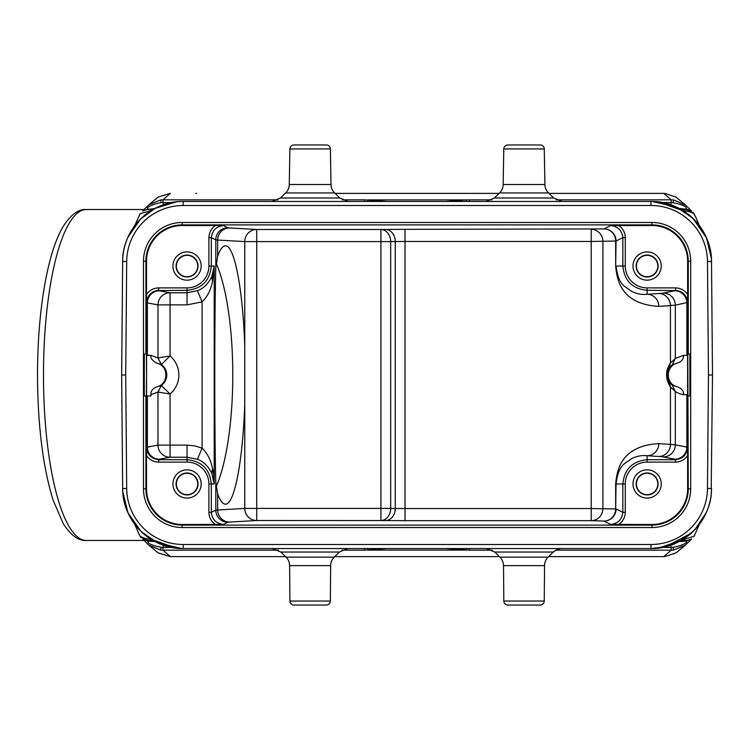 <?xml version="1.0" encoding="UTF-8"?>
<svg xmlns="http://www.w3.org/2000/svg" width="750" height="750" viewBox="0 0 750 750"><rect width="100%" height="100%" fill="white"/><g stroke="black" fill="none" stroke-linecap="round" stroke-linejoin="round"><path stroke-width="1.12" d="M244.762 403.069C242.925 460.725 234.45 504.966 225.412 504.141C222.722 504.094 220.144 500.672 217.659 493.875L215.794 482.194C214.453 435.525 214.453 314.475 215.794 267.806L217.659 256.125C220.144 249.328 222.722 245.906 225.412 245.859C234.45 245.034 242.925 289.275 244.762 346.931L244.762 508.406L256.725 508.406L256.725 520.519A12.103 11.963 86.8 0 1 244.762 508.406L215.794 510.113L215.794 482.194M211.322 483.684L211.322 512.353C212.184 519.562 216.216 523.594 223.425 524.456L182.203 524.484A35.672 35.672 0 0 1 146.531 488.803L146.531 455.587C149.494 459.731 153.534 461.916 158.663 462.113L187.05 462.113A21.844 21.844 -134.3 0 1 208.894 483.966L214.2 483.966C214.434 483.441 213.394 470.456 212.522 468.544C210.872 460.106 207.403 453.3 202.097 448.144L194.747 445.884L187.05 445.116L170.044 445.116L170.044 457.228A12.103 12.056 79.4 0 1 157.988 445.116L170.044 445.116L170.044 394.022A24.919 24.919 0 0 0 170.044 355.978L161.381 364.5L157.988 357.956L170.044 355.978L170.044 304.884L157.988 304.884A12.103 12.056 100.6 0 1 170.044 292.772L159.422 290.784A149.362 2.606 0 0 1 158.784 290.559A12.103 12.103 153.4 0 0 146.681 302.662L147.366 302.887L147.366 355.162L150.909 355.359L146.569 355.35L150.534 355.35M651.966 524.484L610.744 524.456C617.953 523.594 621.984 519.562 622.847 512.353L616.069 508.959A12.103 12.103 -63.4 0 1 603.966 521.072A12.103 11.691 91.9 0 0 615.656 508.959L616.069 483.966C618.703 463.097 625.931 463.706 630.881 459.056C636.328 456.206 641.737 455.091 647.119 455.728L658.744 456.478A149.362 2.606 180 0 1 663.263 456.928L674.803 459.216A149.362 2.606 180 0 1 675.375 459.422L675.506 459.694C682.716 458.831 686.747 454.791 687.619 447.591L687.638 488.803A35.672 35.672 0 0 1 651.966 524.484L651.966 525.112A36.3 36.3 0 0 0 688.266 488.803L687.788 354.019L689.888 354.019L689.888 395.981L688.266 395.981M618.741 524.484C622.894 521.522 625.069 517.481 625.275 512.353L622.847 512.353L622.847 483.966L625.275 483.966L625.275 512.353M687.6 373.753L687.6 394.65L683.522 394.659C683.691 390.984 681.619 388.359 677.316 386.803C665.325 384.394 665.325 365.606 677.316 363.197C681.666 361.594 683.738 358.978 683.522 355.35L675.319 358.416L670.444 363.028L666.947 374.053L670.444 386.972L675.319 391.584L675.319 444.825L670.444 444.375L670.444 386.972C665.278 378.872 665.278 370.894 670.444 363.028L670.444 305.625A12.103 11.691 86.3 0 0 658.744 293.522L647.119 294.272A12.103 11.691 -93.7 0 1 658.819 306.384C619.65 304.125 616.894 278.1 615.656 266.034L615.656 241.041L591.216 241.453L591.216 229.341A12.103 11.691 -91.9 0 1 602.906 241.453L602.906 508.547A12.103 11.691 -88.1 0 1 591.216 520.659L591.216 508.547L615.656 508.959L615.656 483.966C616.884 471.919 619.659 445.866 658.819 443.616A12.103 11.691 -86.3 0 1 647.119 455.728L647.119 462.113L675.516 462.113C680.606 461.934 684.647 459.75 687.638 455.587M610.744 524.456L603.966 521.072L591.216 520.659L405.028 520.659L405.028 508.547L395.269 508.463L395.269 241.537L405.028 241.453L405.028 508.547L591.216 508.547L591.216 241.453L405.028 241.453L405.028 229.341L603.966 228.928A12.103 12.103 -116.6 0 1 616.069 241.041L615.656 241.041A12.103 11.691 88.1 0 0 603.966 228.928L610.744 225.544L651.966 225.516A35.672 35.672 0 0 1 687.638 261.197L687.638 294.413C684.675 290.269 680.634 288.084 675.516 287.887L647.119 287.887A21.844 21.844 -135.2 0 1 625.275 266.034L622.847 266.034L622.847 237.647C621.984 230.438 617.953 226.406 610.744 225.544M215.794 267.806L215.794 239.887L217.659 240.056A12.103 11.963 -86.8 0 1 229.631 227.953L256.725 229.481L380.925 229.481A12.103 9.769 -90.7 0 1 390.694 241.594L244.762 241.594A12.103 11.963 93.2 0 1 256.734 229.481L256.725 508.406L380.925 508.406L380.925 229.481L385.5 229.434A12.103 9.769 89.3 0 1 395.269 241.537L390.694 241.594L390.694 508.406A12.103 9.769 -89.3 0 1 380.925 520.519L380.925 508.406L395.269 508.463A12.103 9.769 90.7 0 1 385.5 520.566L405.028 520.659M187.05 304.884L187.05 292.772L170.044 292.772L170.044 304.884L187.05 304.884L202.097 301.856C207.403 296.7 210.872 289.894 212.522 281.456L214.2 266.034L211.322 266.034L211.322 237.647C212.184 230.438 216.216 226.406 223.425 225.544L215.428 225.516C211.275 228.478 209.1 232.519 208.894 237.647L211.322 237.647L215.794 239.887A12.103 12.103 116.6 0 1 227.906 227.775L223.425 225.544M187.05 290.297C201.769 288.844 209.85 280.753 211.303 266.034L208.894 266.034A21.844 21.844 -44.3 0 1 187.05 287.887L187.05 292.772L197.4 290.681C203.203 288.759 208.003 284.091 211.8 276.666M212.522 468.544L211.819 473.325L214.2 483.966L214.2 266.034L211.819 276.675L212.522 281.456M211.8 473.334C208.012 465.919 203.212 461.25 197.4 459.319M208.894 512.212C208.997 517.406 211.172 521.494 215.428 524.484M172.922 483.966A14.128 14.128 0 0 0 187.05 498.094A14.128 14.128 0 0 0 201.169 483.966A14.128 14.128 0 0 0 187.05 469.838A14.128 14.128 0 0 0 172.922 483.966M691.069 533.344L665.344 546.806L651.009 548.541L183.197 548.541C151.031 549.272 122.203 520.706 122.663 488.531L121.669 375L122.663 261.469C122.203 229.294 151.031 200.728 183.197 201.459L650.972 201.459C683.137 200.728 711.966 229.303 711.506 261.469L712.5 375L711.206 488.663M126.694 488.494L125.709 375L121.669 375L122.663 488.531L126.694 488.494A56.503 56.503 -154.5 0 0 183.197 544.5L650.972 544.5L650.972 548.541C683.137 549.272 711.966 520.697 711.506 488.531A60.553 60.553 0 0 1 651 548.541L514.566 548.541M544.556 565.631L503.513 565.631L503.822 601.041A4.031 4.031 0 0 0 507.853 605.034L540.206 605.034A4.031 4.031 0 0 0 544.247 601.041L544.556 565.631A12.103 12.103 90 0 1 548.137 557.137L553.275 552.047C559.65 547.125 563.709 548.831 561.797 548.541L561.684 548.541M445.988 548.541L445.875 548.541A8.475 8.475 0 0 0 445.875 548.541L469.547 550.163L469.547 548.541L486.272 548.541L494.794 552.047L499.922 557.137L548.137 557.137M466.5 548.541L367.678 548.541M387.188 548.541L388.312 548.541A8.475 8.475 0 0 1 388.294 548.541L388.181 548.541M330.656 565.631L289.613 565.631L289.922 601.041A4.031 4.031 0 0 0 293.962 605.034L326.316 605.034A4.031 4.031 0 0 0 330.347 601.041L330.656 565.631A12.103 12.103 90 0 1 334.247 557.137L339.375 552.047L347.897 548.541L364.622 548.541L364.622 550.163L386.512 548.541M347.784 548.541L272.372 548.541L280.894 552.047L286.031 557.137L310.134 557.137L286.031 557.137A12.103 12.103 -90 0 1 289.613 565.631M183.759 548.541L183.15 548.541M181.725 548.522L157.35 542.747L141.159 531.562L128.006 512.878L122.775 491.766M176.316 548.147L150.947 539.241M139.294 529.678L128.081 512.916M177.525 548.278L176.363 548.156M278.438 550.163L162.984 550.163L170.372 556.613L285.497 556.613L196.725 556.613M334.772 556.613L499.397 556.613L334.772 556.613M664.041 556.613L548.672 556.613L664.828 556.613L675.853 552.975M142.706 539.1L149.034 545.353L160.575 550.05L162.984 550.163L162.966 547.444L161.166 547.322L160.575 550.05L148.594 545.006M170.372 556.613L158.25 552.947L148.041 544.491M139.509 535.209L140.091 536.259C143.963 538.247 147.413 539.194 150.441 539.1L153.056 540.441L150.656 540.469L150.469 539.119M637.444 556.613L638.316 556.613M143.916 209.531L86.306 209.531A165.469 42.825 90 0 0 43.481 375A165.469 42.825 90 0 0 86.306 540.469L143.916 540.469M685.219 545.269L673.594 550.05L685.528 545.053M673.003 547.322L673.594 550.05L671.184 550.163L671.203 547.444L673.003 547.322C680.119 546.347 689.259 542.278 686.081 541.2L679.406 541.509M503.513 565.631A12.103 12.103 -90 0 0 499.922 557.137M693.797 530.794L679.097 541.613L657.834 548.128M694.931 529.631L706.069 512.944M125.709 375L126.694 261.506A56.503 56.503 -25.5 0 1 183.188 205.5L650.972 205.5A56.503 56.503 25.5 0 1 707.475 261.506L708.469 375L712.191 375M146.906 540.45L140.091 536.259L138.656 533.4M151.772 539.831L173.391 547.744M154.425 541.209L153.797 540.919M171.703 547.444L162.966 547.444L163.528 545.278M142.716 539.1L148.088 541.191C146.962 543.178 151.322 545.222 161.166 547.331M154.8 541.519L148.088 541.191M142.716 539.044L147.581 540.403M140.025 536.166L141.216 537.769M142.688 210.919L148.969 204.703L160.575 199.95L162.984 199.838L170.372 193.387L158.344 197.006M335.091 193.387L499.078 193.387L335.091 193.387M638.316 193.387L548.981 193.387L664.828 193.387L675.919 197.053L686.128 205.509M196.725 193.387L195.844 193.387M663.797 193.387L671.184 199.838L673.594 199.95L685.566 204.984M556.087 199.838L671.184 199.838L671.203 202.556L673.003 202.678L673.594 199.95L686.062 205.397M691.594 211.05L686.081 208.8C687.169 206.747 682.809 204.703 673.003 202.669M692.897 212.175L695.513 216.619M687.272 209.55L681.281 209.531L685.903 209.156L679.378 208.491M694.153 213.844L686.756 209.531M682.866 210.403L683.728 210.9C686.756 210.806 690.197 211.753 694.078 213.741L694.8 215.072M682.031 540.037L694.078 536.259L694.641 535.247M694.078 536.259L699.422 524.316M686.625 540.469L681.112 540.441M691.528 538.978L685.903 540.844L681.281 540.469L686.756 540.469M691.631 538.903L686.081 541.2M670.641 545.278L671.203 547.444L662.466 547.444M683.578 539.175L681.038 540.487M679.575 541.294L680.278 540.975M682.406 539.831L658.866 548.025M707.475 261.506L711.506 261.469L712.5 375M652.453 201.478L676.716 207.206L692.897 218.325L706.462 237.797L711.403 258.375M650.409 201.459L651.009 201.459A60.534 60.534 0 0 1 711.516 261.469M486.019 201.459L562.041 201.459M446.55 201.459L466.491 201.459M491.972 199.838L465.975 199.894L445.856 201.459A8.475 8.475 0 0 1 445.875 201.459L445.988 201.459M446.578 201.459L367.669 201.459M388.181 201.459L388.294 201.459A8.475 8.475 0 0 0 388.294 201.459L386.503 201.459M342.197 199.838L364.622 199.838L364.622 201.459L348.253 201.459L339.769 197.991L334.622 192.938L285.647 192.938L280.5 197.991L339.769 197.991M272.128 201.459L348.15 201.459M279.422 201.459L183.15 201.403M122.962 261.337L122.653 261.469A60.544 60.544 0 0 1 183.169 201.459L183.197 205.5M176.334 201.872L155.072 208.387L140.372 219.206L128.1 237.047M154.528 208.734L153.75 209.1M176.316 201.853L161.841 205.35M150.591 210.825L140.091 213.741L134.747 225.684M151.809 210.234L152.841 209.691M150.441 210.9L151.303 210.403M152.888 209.531L147.431 209.531M140.091 213.741L139.397 215.006M142.641 211.022L148.266 209.156L142.734 210.872M148.659 204.938L160.575 199.95L161.166 202.678C154.059 203.663 144.825 207.75 148.088 208.809M161.166 202.678L162.966 202.556L162.984 199.838L278.081 199.838M364.622 199.838L386.859 201.45M289.266 184.509L331.003 184.509L330.384 148.931A4.031 4.031 0 0 0 326.353 144.966L293.925 144.966A4.031 4.031 0 0 0 289.894 148.931L289.266 184.509A12.103 12.103 -90 0 1 285.647 192.938M331.003 184.509A12.103 12.103 90 0 0 334.622 192.938M154.791 208.491L147.581 209.531M163.528 204.722L162.966 202.556L171.703 202.556M662.466 202.556L671.203 202.556L670.641 204.722M691.462 210.966L686.016 209.203M657.853 201.853L683.222 210.759M694.847 220.284L706.078 237.084M683.728 210.9L682.031 209.963M678.019 207.797L683.578 210.825M681.384 209.597L660.45 202.2M656.644 201.722L657.797 201.862M680.278 209.025L679.612 208.725M682.397 210.169L681.262 209.541M503.166 184.509L544.903 184.509A12.103 12.103 90 0 0 548.522 192.938L553.669 197.991L494.4 197.991L499.547 192.938A12.103 12.103 -90 0 0 503.166 184.509L503.784 148.931A4.031 4.031 0 0 1 507.816 144.966L540.244 144.966A4.031 4.031 0 0 1 544.275 148.931L503.784 148.931M544.903 184.509L544.275 148.931M683.738 539.1L682.866 539.597M387.9 201.459L446.269 201.459L387.9 201.459M149.034 545.353L148.35 544.809M147.413 540.469L152.888 540.469M150.441 539.1L151.312 539.597M150.591 539.175L152.137 540.037M146.569 374.972L146.381 395.981L144.281 395.981L144.281 354.019L146.381 354.019L146.569 375.019L146.569 355.35L147.366 355.35M146.531 294.413C149.522 290.25 153.562 288.066 158.663 287.887L158.663 290.306C151.453 291.169 147.422 295.209 146.55 302.409L146.531 261.197A35.672 35.672 0 0 1 182.203 225.516L215.428 225.516M146.681 355.35L146.55 302.409M172.922 266.034A14.128 14.128 0 0 0 187.05 280.162A14.128 14.128 0 0 0 201.169 266.034A14.128 14.128 0 0 0 187.05 251.906A14.128 14.128 0 0 0 172.922 266.034M633 483.966A14.128 14.128 0 0 0 647.119 498.094A14.128 14.128 0 0 0 661.247 483.966A14.128 14.128 0 0 0 647.119 469.838A14.128 14.128 0 0 0 633 483.966M669.319 367.575L672.244 364.781L677.316 363.197M658.819 306.384L675.319 305.175L675.319 358.416L672.244 364.781M687.6 375L687.6 355.35L686.869 355.162L686.869 302.887A12.103 12.056 78.8 0 0 674.803 290.784A149.362 2.606 -0 0 0 675.375 290.578L647.119 290.306L647.119 294.272C641.737 294.909 636.328 293.794 630.881 290.944C625.931 286.294 618.703 286.903 616.069 266.034L622.847 266.034M625.275 266.034L625.275 237.647C625.125 232.509 622.95 228.469 618.741 225.516M633 266.034A14.128 14.128 0 0 0 647.119 280.162A14.128 14.128 0 0 0 661.247 266.034A14.128 14.128 0 0 0 647.119 251.906A14.128 14.128 0 0 0 633 266.034M675.516 287.887L675.516 290.306C682.716 291.169 686.747 295.209 687.619 302.409L687.638 294.413M677.316 386.803L672.244 385.219L675.319 391.584C678.084 393.263 680.822 394.284 683.522 394.659L687.6 394.65L687.6 376.622M683.494 355.35L687.6 355.35M157.012 363.234L161.344 364.537L157.959 357.938L150.909 355.359C150.412 358.256 152.456 360.881 157.012 363.234C168.797 365.775 168.797 384.225 157.012 386.766C152.737 388.406 150.703 391.012 150.909 394.594L150.909 395.972L147.366 395.981L147.366 447.113L146.55 447.591L146.531 455.587M687.6 394.65L687.478 447.319L686.869 447.113L686.869 394.838L687.581 394.65M161.381 385.5L170.044 394.022L157.969 392.062L161.381 385.5L157.012 386.766M157.959 392.025L161.344 385.463A12.806 12.806 0 0 0 161.344 364.537L161.381 364.5M150.909 394.594L157.959 392.062L157.988 445.116L147.366 447.113A12.103 12.056 -100.6 0 0 159.422 459.216A149.362 2.606 180 0 0 158.784 459.441L158.663 459.694C151.453 458.831 147.422 454.791 146.55 447.591M146.569 377.85L146.569 395.981L147.366 395.981M683.531 394.659L686.859 394.65M672.244 385.219L669.319 382.425M683.522 355.35L686.859 355.35M674.803 290.784L663.263 293.072A12.103 12.056 -101.2 0 1 675.319 305.175L687.619 302.409M675.375 290.578A12.103 12.103 -153.4 0 1 687.478 302.681L687.478 355.35M197.409 290.7L202.097 301.856L202.097 448.144L197.409 459.3L187.05 457.228L170.044 457.228L159.422 459.216M636.141 266.034A10.978 10.978 0 0 0 647.119 277.013A10.978 10.978 0 0 0 658.097 266.034A10.978 10.978 0 0 0 647.119 255.056A10.978 10.978 0 0 0 636.141 266.034M636.422 266.034A10.706 10.706 0 0 1 647.119 255.328A10.706 10.706 0 0 1 657.825 266.034A10.706 10.706 0 0 1 647.119 276.741A10.706 10.706 0 0 1 636.422 266.034M636.141 483.966A10.978 10.978 0 0 0 647.119 494.944A10.978 10.978 0 0 0 658.097 483.966A10.978 10.978 0 0 0 647.119 472.987A10.978 10.978 0 0 0 636.141 483.966M636.422 483.966A10.706 10.706 0 0 1 647.119 473.259A10.706 10.706 0 0 1 657.825 483.966A10.706 10.706 0 0 1 647.119 494.672A10.706 10.706 0 0 1 636.422 483.966M176.072 266.034A10.978 10.978 0 0 0 187.05 277.013A10.978 10.978 0 0 0 198.028 266.034A10.978 10.978 0 0 0 187.05 255.056A10.978 10.978 0 0 0 176.072 266.034M176.344 266.034A10.706 10.706 0 0 1 187.05 255.328A10.706 10.706 0 0 1 197.756 266.034A10.706 10.706 0 0 1 187.05 276.741A10.706 10.706 0 0 1 176.344 266.034M176.072 483.966A10.978 10.978 0 0 0 187.05 494.944A10.978 10.978 0 0 0 198.028 483.966A10.978 10.978 0 0 0 187.05 472.987A10.978 10.978 0 0 0 176.072 483.966M176.344 483.966A10.706 10.706 0 0 1 187.05 473.259A10.706 10.706 0 0 1 197.756 483.966A10.706 10.706 0 0 1 187.05 494.672A10.706 10.706 0 0 1 176.344 483.966M446.269 548.541L387.9 548.541L446.269 548.541M216.103 263.231A129.141 33.422 -90 0 1 232.781 375A129.141 33.422 -90 0 1 216.103 486.769M217.659 493.875L217.659 509.934A12.103 11.963 -93.2 0 0 229.631 522.047L256.725 520.519L385.5 520.566M223.425 524.456L227.906 522.225A12.103 12.103 63.4 0 1 215.794 510.113L211.322 512.353L208.894 512.353L208.894 483.966M227.906 522.225A149.334 1.303 180 0 1 229.631 522.047M182.203 524.484L182.203 525.112L651.966 525.112L651.966 527.531A38.719 38.719 0 0 0 690.684 488.803L690.684 261.197A38.719 38.719 0 0 0 651.966 222.469L182.203 222.469A38.719 38.719 0 0 0 143.484 261.197L143.484 488.803L145.903 488.803A36.3 36.3 0 0 0 182.203 525.112L182.203 527.531A38.719 38.719 0 0 1 143.484 488.803M622.847 483.966L615.656 483.966M244.762 346.931L244.762 241.594L217.659 240.056L217.659 256.125M229.631 227.953A149.334 1.303 0 0 1 227.906 227.775M208.894 266.034L208.894 237.647M158.663 462.113L158.663 459.694L187.05 459.694L187.05 445.116M187.05 462.113L187.05 459.694C201.769 461.156 209.85 469.247 211.303 483.966M145.903 395.981L145.903 488.803L146.531 488.803M708.469 375L707.475 488.494A56.503 56.503 154.5 0 1 650.972 544.5M651.966 527.531L182.203 527.531M183.197 544.5L183.197 548.541A60.534 60.534 0 0 1 122.653 488.531M339.375 552.047L280.894 552.047M334.247 557.137L310.134 557.137L334.247 557.137M289.922 601.041L330.347 601.041M466.584 548.541L465.975 550.106L368.194 550.106L367.584 548.541M364.622 550.163L341.841 550.163M663.797 556.613L671.184 550.163L555.731 550.163M492.328 550.163L469.547 550.163M553.275 552.047L494.794 552.047M503.822 601.041L544.247 601.041M707.475 488.494L711.506 488.531M650.972 205.5L650.972 201.459M126.694 261.506L122.663 261.469M367.584 201.459L368.194 199.894L465.975 199.894L466.584 201.459M289.894 148.931L330.384 148.931L289.894 148.931M469.547 199.838L469.547 201.459M548.522 192.938L499.547 192.938M146.531 261.197L145.903 261.197L145.903 354.019M182.203 222.469L182.203 224.887A36.3 36.3 0 0 0 145.903 261.197L143.484 261.197M146.569 375.019L146.569 355.35M159.422 290.784A12.103 12.056 -79.4 0 0 147.366 302.887L157.988 304.884L157.988 358.472M187.331 290.306L158.784 290.559M158.663 287.887L187.05 287.887M690.684 261.197L688.266 261.197A36.3 36.3 0 0 0 651.966 224.887L182.203 224.887L182.203 225.516M651.966 225.516L651.966 222.469M688.266 354.019L688.266 261.197L687.638 261.197M687.638 488.803L690.684 488.803M625.275 483.966A21.844 21.844 -45.1 0 1 647.119 462.113M675.516 462.113L675.516 459.694L646.838 459.694M622.866 483.966C624.319 469.247 632.4 461.156 647.119 459.713M658.744 456.478A12.103 11.691 93.7 0 0 670.444 444.375L658.819 443.616M663.263 293.072A149.362 2.606 -0 0 1 658.744 293.522M615.656 266.034L616.069 241.041L622.847 237.647L625.275 237.647M385.5 229.434L405.028 229.341M647.119 287.887L647.119 290.306C632.4 288.844 624.319 280.753 622.866 266.034M158.784 459.441A12.103 12.103 26.6 0 1 146.681 447.338L146.681 395.981M674.803 459.216A12.103 12.056 101.2 0 0 686.869 447.113L675.319 444.825A12.103 12.056 -78.8 0 1 663.263 456.928M687.619 447.591L687.478 447.319A12.103 12.103 -26.6 0 1 675.375 459.422M86.306 540.469C78.675 541.059 71.034 535.528 63.375 523.884L53.081 500.091C42.938 467.072 37.734 425.372 37.5 375C37.603 335.728 40.95 300.928 47.55 270.6C51.712 251.775 56.953 237.009 63.272 226.303C70.987 214.5 78.675 208.912 86.306 209.531M676.031 552.872L685.163 545.325M656.672 548.278L657.853 548.212M134.747 524.306L138.6 533.259M174.244 547.875L157.238 542.728L152.812 540.422M691.416 210.844L685.191 204.694M691.416 539.156L685.228 545.278M681.347 540.431L682.397 539.841M657.853 548.147L658.406 548.081M660.609 547.772L676.941 542.728L681.356 540.422M176.316 201.788L177.994 201.694M173.625 202.219L157.116 207.319L152.822 209.578M139.603 219.994L140.372 219.206M158.166 197.109L149.034 204.647M280.5 197.991L272.016 201.459M699.422 225.684L695.578 216.759M659.916 202.125L669.497 204.347M670.219 204.581L675.544 206.634M494.4 197.991L485.916 201.459M553.669 197.991L562.153 201.459M152.803 209.7L151.894 210.197M667.05 373.05L666.938 374.053"/></g></svg>
